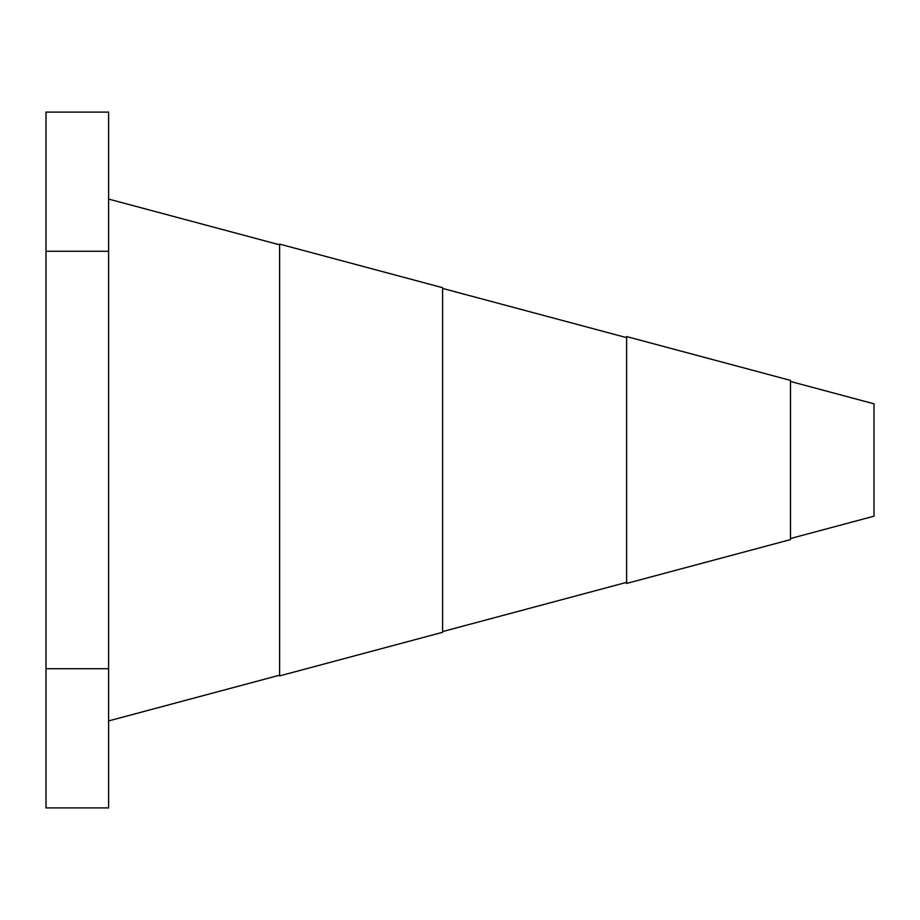 <?xml version="1.0" encoding="UTF-8"?>
<svg xmlns="http://www.w3.org/2000/svg" width="920" height="920" viewBox="0 0 920 920"><rect width="100%" height="100%" fill="white"/><g stroke="black" fill="none" stroke-linecap="round" stroke-linejoin="round"><path stroke-width="1.38" d="M46 251.263L46 112.102L108.617 112.102L108.617 807.898L46 807.898L46 251.263L108.617 251.263M790.498 538.522L874 516.189L874 403.811L790.498 381.478M442.6 460L442.6 287.695L279.611 244.099L279.611 675.901L442.6 632.304L442.6 460M790.498 460L790.498 380.397L626.612 336.559L626.612 583.441L790.498 539.603L790.498 460M108.617 668.736L46 668.736M108.617 199.077L279.611 244.812M442.6 288.42L626.612 337.64M108.617 720.923L279.611 675.188M442.6 631.58L626.612 582.36"/></g></svg>
